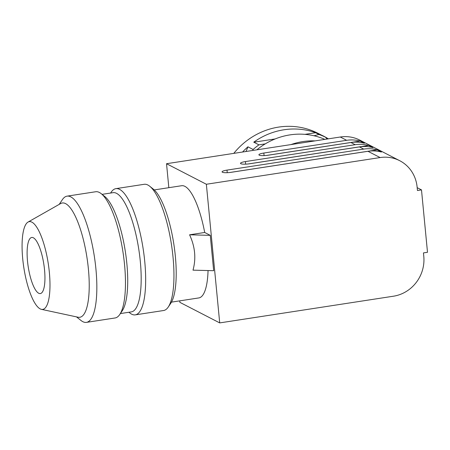 <?xml version="1.0" encoding="UTF-8"?>
<svg xmlns="http://www.w3.org/2000/svg" width="450" height="450" viewBox="0 0 450 450"><rect width="100%" height="100%" fill="white"/><g stroke="black" fill="none" stroke-linecap="round" stroke-linejoin="round"><path stroke-width="0.67" d="M315.067 140.884A69.531 65.441 117.3 0 0 302.901 141.593A69.531 65.441 117.3 0 0 290.953 144.591M323.55 136.176L318.223 133.431A71.657 67.444 117.3 0 0 278.629 127.097A71.657 67.444 117.3 0 0 233.781 153.377M253.806 142.217L275.186 138.932M304.965 134.353L315.557 132.727L318.966 134.483A71.657 67.444 -62.7 0 1 325.507 137.211L327.015 139.05M315.585 132.66A71.73 67.511 117.3 0 0 283.95 129.774A71.73 67.511 117.3 0 0 253.766 142.166M265.258 143.876L258.936 144.849L253.822 142.211M313.971 135.765L318.966 134.483M380.109 157.562A35.471 33.39 -62.7 0 1 399.707 160.695A35.471 33.39 -62.7 0 1 417.116 187.048L417.454 190.513L421.493 189.894L427.5 252.287L423.461 252.906L423.793 256.371A35.471 33.39 117.3 0 1 393.457 296.207L219.713 322.903L206.359 184.258L380.109 157.562L367.965 151.296L231.261 172.299A7.093 1.356 174.5 0 1 222.064 171.883A7.093 1.356 174.5 0 1 226.997 170.106L363.707 149.102A35.471 33.39 -62.7 0 1 377.168 149.844L229.646 172.513M367.965 151.296A35.471 33.39 -62.7 0 1 381.431 152.044L377.168 149.844M247.95 146.79A71.73 67.511 117.3 0 0 242.561 152.027M245.998 151.498L247.989 146.841L253.102 149.479A71.657 67.444 117.3 0 1 258.936 144.849M252.675 150.469L253.102 149.479M324.855 139.382A69.531 65.441 117.3 0 0 289.907 134.893A69.531 65.441 117.3 0 0 256.832 149.833M325.507 137.211L322.099 135.456M328.354 138.842A71.73 67.511 117.3 0 0 323.584 136.114A71.73 67.511 117.3 0 0 322.11 135.382M179.736 300.859L179.876 302.355L219.713 322.903M363.707 149.102L359.449 146.903L249.677 163.766A7.093 1.356 174.5 0 1 240.486 163.35A7.093 1.356 174.5 0 1 245.413 161.572L355.185 144.703L350.927 142.504L268.093 155.233A7.093 1.356 174.5 0 1 258.902 154.817A7.093 1.356 174.5 0 1 263.835 153.034L346.663 140.31L340.273 137.014L166.528 163.71L168.834 187.689M340.273 137.014A35.471 33.39 -62.7 0 1 359.876 140.147L399.707 160.695M206.359 184.258L166.528 163.71M346.663 140.31A35.471 33.39 -62.7 0 1 360.129 141.053L266.484 155.441M350.927 142.504A35.471 33.39 -62.7 0 1 364.387 143.252L360.129 141.053M355.185 144.703A35.471 33.39 -62.7 0 1 368.651 145.451L248.068 163.974M359.449 146.903A35.471 33.39 -62.7 0 1 372.909 147.645L368.651 145.451M421.493 189.894L417.178 187.667M204.694 232.476L189.585 234.799C195.097 246.701 196.234 258.486 192.994 270.152L213.666 270.703L210.263 235.35L204.694 232.476A56.756 15.823 -98.7 0 0 184.905 186.362A56.756 15.823 -98.7 0 0 181.626 185.721L154.243 189.928M171.478 302.13L198.861 297.923A56.756 15.823 -98.7 0 0 208.052 270.551M189.585 234.799L210.263 235.35M128.919 312.255L129.763 312.936A63.855 17.803 -98.7 0 0 131.602 314.145A63.855 17.803 -98.7 0 0 135.293 314.865L163.575 310.522A63.855 17.803 -98.7 0 0 168.266 307.018L170.831 303.188A60.306 16.813 -98.7 0 0 173.863 244.339A60.306 16.813 -98.7 0 0 153.304 189.112L149.709 186.232A63.855 17.803 -98.7 0 0 147.87 185.018A63.855 17.803 -98.7 0 0 144.18 184.297L115.897 188.646A63.855 17.803 -98.7 0 0 111.206 192.144L110.604 193.044M135.293 314.865A63.855 17.803 -98.7 0 0 144.067 255.364A63.855 17.803 -98.7 0 0 119.587 189.366A63.855 17.803 -98.7 0 0 115.897 188.646M120.381 313.571L131.383 311.878A60.306 16.813 -98.7 0 0 139.674 255.684A60.306 16.813 -98.7 0 0 116.55 193.348A60.306 16.813 -98.7 0 0 113.068 192.667L102.066 194.355M76.506 316.884L80.938 320.434A63.855 17.803 -98.7 0 0 82.778 321.649A63.855 17.803 -98.7 0 0 86.468 322.369L115.087 317.97A63.855 17.803 -98.7 0 0 119.779 314.466A63.855 17.803 -98.7 0 0 122.985 252.157A63.855 17.803 -98.7 0 0 101.216 193.68A63.855 17.803 -98.7 0 0 99.383 192.471A63.855 17.803 -98.7 0 0 95.692 191.745L67.072 196.144A63.855 17.803 -98.7 0 0 62.381 199.648L59.22 204.368M86.468 322.369A63.855 17.803 -98.7 0 0 95.242 262.868A63.855 17.803 -98.7 0 0 70.763 196.864A63.855 17.803 -98.7 0 0 67.072 196.144M28.029 222.081L60.632 203.563A57.819 16.121 81.3 0 1 65.604 203.636A57.819 16.121 81.3 0 1 88.133 266.423A57.819 16.121 81.3 0 1 78.092 317.228L41.439 309.347A44.392 12.375 81.3 0 1 40.202 308.897A44.392 12.375 81.3 0 1 23.49 265.331A44.392 12.375 81.3 0 1 28.029 222.081A44.392 12.375 81.3 0 1 31.849 222.137A44.392 12.375 81.3 0 1 49.146 270.343A44.392 12.375 81.3 0 1 41.439 309.347M38.694 293.248A28.378 7.914 -98.7 0 0 40.337 293.569A28.378 7.914 -98.7 0 0 44.235 267.12A28.378 7.914 -98.7 0 0 33.356 237.786A28.378 7.914 -98.7 0 0 31.714 237.465A28.378 7.914 -98.7 0 0 27.816 263.914A28.378 7.914 -98.7 0 0 38.694 293.248M168.266 307.018A63.855 17.803 -98.7 0 0 171.472 244.704A63.855 17.803 -98.7 0 0 149.709 186.232M119.779 314.466L122.344 310.641A60.306 16.813 -98.7 0 0 125.376 251.786A60.306 16.813 -98.7 0 0 104.816 196.56L101.216 193.68M227.244 172.688L226.997 170.106M264.082 155.621L263.835 153.034M245.666 164.154L245.413 161.572"/></g></svg>
